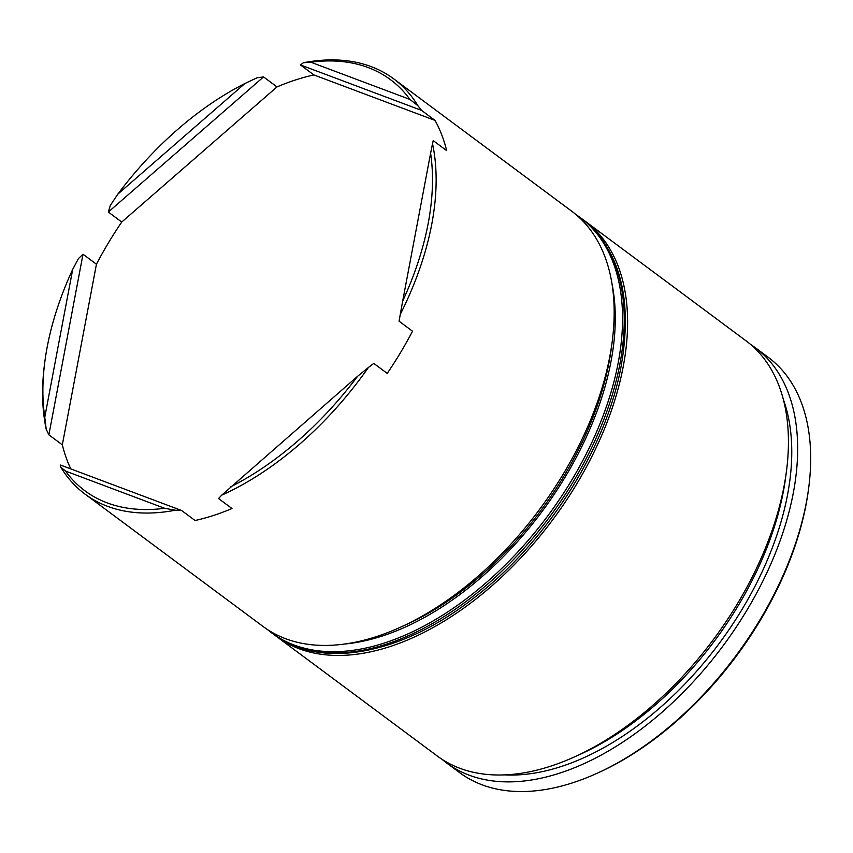 <?xml version="1.0" encoding="UTF-8"?>
<svg xmlns="http://www.w3.org/2000/svg" width="853" height="853" viewBox="0 0 853 853"><rect width="100%" height="100%" fill="white"/><g stroke="black" fill="none" stroke-linecap="round" stroke-linejoin="round"><path stroke-width="1.28" d="M786.391 471.688L785.592 477.733A250.953 147.505 126.6 0 1 783.353 491.616A250.953 147.505 126.6 0 1 579.816 754.489L574.261 756.995A258.704 152.069 -53.4 0 0 784.088 485.997A258.704 152.069 -53.4 0 0 786.391 471.688A258.704 152.069 -53.4 0 0 746.023 340.805L585.201 221.236A258.704 152.069 126.6 0 1 623.266 366.417A258.704 152.069 126.6 0 1 475.537 599.339A258.704 152.069 126.6 0 1 276.479 636.455A258.704 152.069 126.6 0 1 274.837 635.197M276.479 636.455L437.301 756.035A258.704 152.069 -53.4 0 0 574.261 756.995M612.134 342.117L611.334 348.173A250.953 147.505 126.6 0 1 609.095 362.045A250.953 147.505 126.6 0 1 405.559 624.918L400.004 627.424A258.704 152.069 -53.4 0 0 609.831 356.426A258.704 152.069 -53.4 0 0 612.134 342.117A258.704 152.069 -53.4 0 0 571.766 211.245L393.734 78.871A258.704 152.069 126.6 0 1 417.917 105.719L421.595 110.41L300.469 64.945L313.904 74.936A258.704 152.069 126.6 0 0 276.99 86.91L263.545 76.919L108.31 212.045L121.744 222.036A258.704 152.069 126.6 0 0 96.442 264.217L83.008 254.237L48.877 434.838L62.322 444.829A258.704 152.069 126.6 0 0 70.788 468.905M85.001 494.09A258.704 152.069 126.6 0 1 60.819 467.231L60.499 465.045L181.625 510.51L175.313 510.222A258.704 152.069 126.6 0 1 85.001 494.09L263.044 626.465A258.704 152.069 -53.4 0 0 400.004 627.424M808.644 488.236L808.377 490.251A256.124 150.544 126.6 0 1 806.096 504.411A256.124 150.544 126.6 0 1 598.369 772.701L596.514 773.543A258.704 152.069 -53.4 0 0 806.341 502.545A258.704 152.069 -53.4 0 0 808.644 488.236A258.704 152.069 -53.4 0 0 768.286 357.354L755.268 347.683A258.704 152.069 126.6 0 1 793.322 492.863A258.704 152.069 126.6 0 1 645.593 725.786A258.704 152.069 126.6 0 1 446.535 762.902A258.704 152.069 126.6 0 1 442.035 759.319M446.535 762.902L459.554 772.573A258.704 152.069 -53.4 0 0 596.514 773.543M48.877 434.838L46.211 429.272A258.704 152.069 126.6 0 1 44.644 363.207L44.91 361.192A256.124 150.544 -53.4 0 0 44.772 417.213L72.708 269.356A256.124 150.544 -53.4 0 0 44.91 361.192M421.595 110.41L435.03 120.401A258.704 152.069 126.6 0 1 446.652 150.608L433.217 140.617L432.524 143.688A258.704 152.069 126.6 0 1 431.789 224.051A258.704 152.069 126.6 0 1 400.27 314.405L399.087 321.218L412.521 331.209A258.704 152.069 126.6 0 1 387.23 373.39L373.785 363.399L368.464 367.43A258.704 152.069 126.6 0 1 221.716 495.166L218.539 498.536L231.984 508.527A258.704 152.069 126.6 0 1 195.06 520.501L181.625 510.51M783.417 399.662A250.953 147.505 126.6 0 1 787.554 494.74A250.953 147.505 126.6 0 1 504.422 774.887M428.185 223.433A256.124 150.544 -53.4 0 0 430.605 153.252L402.669 301.098A256.124 150.544 -53.4 0 0 428.185 223.433M432.524 143.688L430.605 153.252M65.489 471.059A256.124 150.544 -53.4 0 0 164.64 508.292L65.489 471.059L60.819 467.231M244.896 83.53A256.124 150.544 -53.4 0 0 117.81 194.153L244.896 83.53L257.02 77.794L263.545 76.919M409.888 99.396A256.124 150.544 -53.4 0 0 310.737 62.173L409.888 99.396L417.917 105.719M175.313 510.222L164.64 508.292M46.211 429.272L44.772 417.213M72.708 269.356L78.465 258.544L83.008 254.237M108.31 212.045L110.272 205.53L117.81 194.153M300.469 64.945L303.423 62.738A258.704 152.069 126.6 0 1 393.734 78.871M303.423 62.738L310.737 62.173M402.669 301.098L400.27 314.405M230.47 486.935A256.124 150.544 -53.4 0 0 357.567 376.312L221.716 495.166M750.533 344.388A258.704 152.069 126.6 0 1 755.268 347.683M583.527 220.021A258.704 152.069 126.6 0 1 585.201 221.236M368.464 367.43L357.567 376.312M96.442 264.217L62.322 444.829M276.99 86.91L121.744 222.036M435.03 120.401L313.904 74.936M344.772 644.015A253.533 149.019 -53.4 0 0 611.015 361.427A253.533 149.019 -53.4 0 0 612.113 284.454M618.222 362.674A258.704 152.069 126.6 0 1 470.493 595.597A258.704 152.069 126.6 0 1 271.435 632.713L273.12 633.96A258.704 152.069 -53.4 0 0 472.178 596.844A258.704 152.069 -53.4 0 0 619.907 363.922A258.704 152.069 -53.4 0 0 581.842 218.741L580.168 217.483A258.704 152.069 126.6 0 1 618.222 362.674M267.288 629.439L271.435 632.713M581.842 218.741C619.822 249.268 632.915 298.401 621.144 366.129C606.248 448.966 545.621 543.841 472.306 599.179C400.334 655.189 319.8 669.84 273.12 633.96M575.839 214.455L580.168 217.483"/></g></svg>
